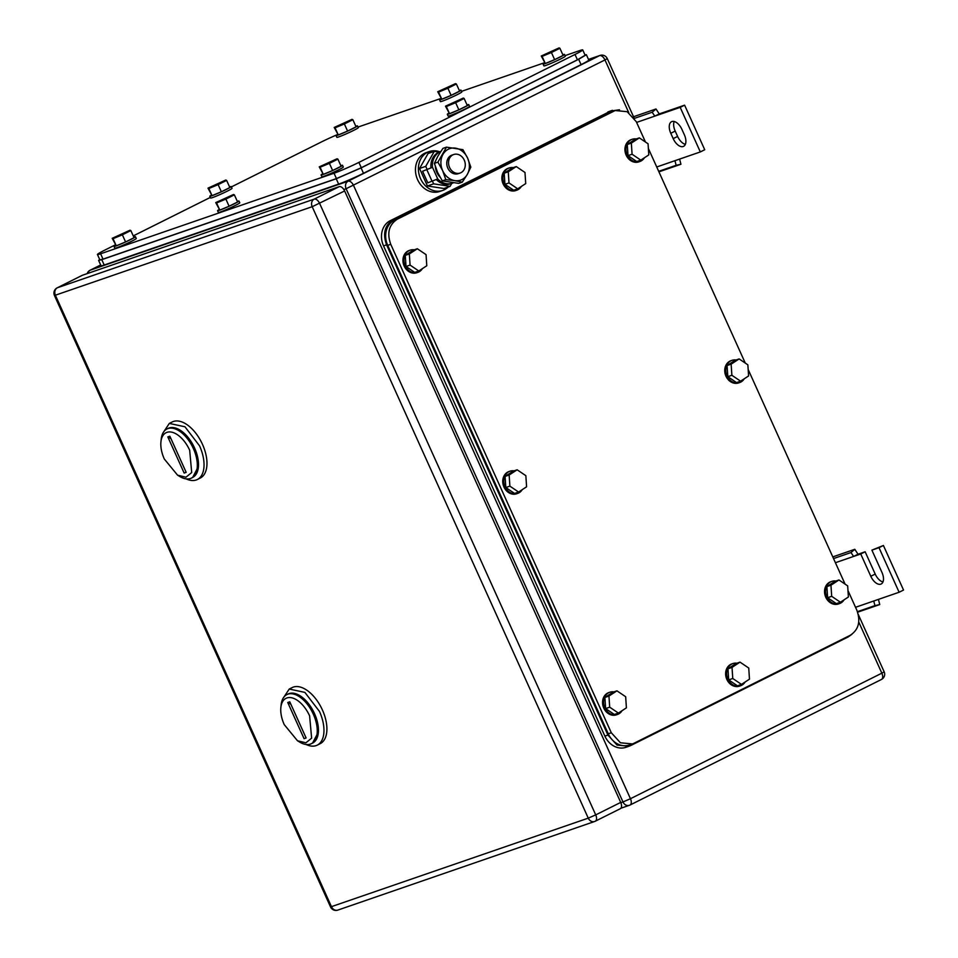 <?xml version="1.0" encoding="UTF-8"?>
<svg xmlns="http://www.w3.org/2000/svg" width="958" height="958" viewBox="0 0 958 958"><rect width="100%" height="100%" fill="white"/><g stroke="black" fill="none" stroke-linecap="round" stroke-linejoin="round"><path stroke-width="1.44" d="M679.617 159.076L680.934 164.249L676.132 165.303L674.947 160.693L700.322 151.939L680.192 107.368L654.817 116.122L659.236 113.918L655.99 108.984L652.17 112.242L654.817 116.122L636.603 122.408M658.924 171.841L680.934 164.249M633.537 116.732L655.99 108.984M658.697 171.326L676.132 165.303M656.733 166.979L674.947 160.693M634.435 118.361L652.17 112.242M680.192 107.368L684.611 105.164L659.236 113.918M700.322 151.939L704.729 149.735L684.611 105.164M673.199 138.635A10.777 5.868 63.5 0 0 683.593 146.346A10.777 5.868 63.5 0 0 684.359 134.779L681.94 129.426A10.777 5.868 63.5 0 0 671.546 121.714A10.777 5.868 63.5 0 0 670.78 133.282L673.199 138.635L677.605 136.431L675.186 131.078A10.777 5.868 63.5 0 1 674.192 121.51M685.353 144.359A10.777 5.868 63.5 0 1 677.605 136.431M878.426 599.385L879.743 604.558L874.941 605.624L873.756 601.001L899.119 592.248L879.001 547.677L871.9 550.131L881.959 572.417A10.777 5.868 63.5 0 1 881.192 583.985A10.777 5.868 63.5 0 1 870.798 576.273L860.739 553.987L853.626 556.43L858.045 554.239L854.799 549.305L850.979 552.55L853.626 556.43L835.412 562.717M857.638 612.186L879.743 604.558M832.789 556.897L854.799 549.305M857.446 611.659L874.941 605.624M855.542 607.288L873.756 601.001M833.544 558.574L850.979 552.55M860.739 553.987L865.146 551.784L858.045 554.239M882.953 581.985A10.777 5.868 63.5 0 1 875.205 574.07L865.146 551.784M871.9 550.131L883.408 545.473L879.001 547.677M899.119 592.248L903.538 590.044L883.408 545.473M177.565 475.168L164.309 459.014A24.489 13.34 63.5 0 1 160.932 441.842A24.489 13.34 63.5 0 1 172.608 432.381A24.489 13.34 63.5 0 1 189.684 450.248L191.696 472.545L185.96 477.204L177.565 475.168L179.841 476.533A27.435 14.945 63.5 0 0 191.456 478.078A27.435 14.945 63.5 0 0 193.408 448.631A27.435 14.945 63.5 0 0 166.943 428.992A27.435 14.945 63.5 0 0 161.207 439.207L160.932 441.842M167.818 436.908L184.152 473.06L186.175 472.354L169.853 436.201L167.818 436.908A19.591 16.394 71 0 1 171.003 438.74M191.456 478.078L192.642 477.479L198.462 466.354L194.594 448.045A27.435 14.945 -116.5 0 0 168.129 428.406L166.943 428.992M186.127 478.868A31.351 17.076 -116.5 0 0 197.324 479.527L200.27 478.054A31.351 17.076 -116.5 0 0 202.497 444.404A31.351 17.076 -116.5 0 0 172.26 421.951L169.315 423.424L163.111 432.765M197.324 479.527A31.351 17.076 -116.5 0 0 199.563 445.865L184.954 426.777L169.315 423.424M167.554 428.717A27.435 14.945 63.5 0 1 194.594 448.045A27.435 14.945 63.5 0 1 192.031 477.755M297.495 740.774L284.239 724.619A24.489 13.34 63.5 0 1 280.862 707.447A24.489 13.34 63.5 0 1 292.537 697.999A24.489 13.34 63.5 0 1 309.614 715.865L311.625 738.163L305.889 742.809L297.495 740.774L299.77 742.139A27.435 14.945 63.5 0 0 311.386 743.683A27.435 14.945 63.5 0 0 313.338 714.237A27.435 14.945 63.5 0 0 286.873 694.598A27.435 14.945 63.5 0 0 281.137 704.813L280.862 707.447M287.747 702.513L304.081 738.678L306.105 737.971L289.783 701.819L287.747 702.513A19.591 16.394 71 0 1 290.921 704.358M311.386 743.683L312.559 743.097L318.391 731.972L314.523 713.65A27.435 14.945 -116.5 0 0 288.059 694.011L286.873 694.598M306.057 744.486A31.351 17.076 -116.5 0 0 317.254 745.132L320.2 743.671A31.351 17.076 -116.5 0 0 322.427 710.01A31.351 17.076 -116.5 0 0 292.19 687.569L289.244 689.041L283.041 698.382M317.254 745.132A31.351 17.076 -116.5 0 0 319.493 711.483L304.883 692.395L289.244 689.041M287.472 694.334A27.435 14.945 63.5 0 1 314.523 713.65A27.435 14.945 63.5 0 1 311.961 743.372M81.993 275.473A5.88 3.197 -116.5 0 1 82.184 275.353A5.88 3.197 -116.5 0 1 82.4 275.269L339.18 186.666A5.88 3.197 -116.5 0 1 344.629 190.965L620.712 802.409L595.72 814.887L319.637 203.443A5.88 3.197 -116.5 0 0 314.176 199.144L57.408 287.747A5.88 3.197 -116.5 0 0 57.193 287.843A5.88 3.197 -116.5 0 0 56.738 288.166M620.077 808.803A5.88 3.197 -116.5 0 0 620.293 808.72A5.88 3.197 -116.5 0 0 620.712 802.409M645.464 142.023L636.292 121.702L627.167 111.691L615.192 110.529L397.414 219.143C388.96 224.663 386.745 233.045 390.756 244.314L611.3 732.75L620.425 742.773L632.4 743.935L634.052 743.24L850.177 635.322C858.631 629.801 860.847 621.419 856.823 610.15L847.974 590.547M648.362 148.454L745.264 363.07M748.174 369.501L845.076 584.117M632.316 743.959L629.346 744.989A19.591 16.394 71 0 1 608.258 733.804L387.715 245.368A19.591 16.394 71 0 1 394.373 220.196L613.539 111.224M615.12 110.553L612.15 111.571A19.591 16.394 71 0 0 610.497 112.278M731.146 364.148L731.876 375.273L740.594 381.176L736.534 382.577L727.817 376.674L727.086 365.549L735.085 360.328L739.145 358.927L731.146 364.148L727.086 365.549M739.145 358.927L747.863 364.83L748.593 375.955L740.594 381.176M731.876 375.273L727.817 376.674M744.234 378.793A11.759 9.831 -109 0 1 741.48 381.667A11.759 9.831 -109 0 1 739.648 382.565A11.759 9.831 -109 0 1 726.966 375.799A11.759 9.831 -109 0 1 730.14 361.238A11.759 9.831 -109 0 1 731.972 360.34A11.759 9.831 -109 0 1 736.067 359.992M739.648 382.565L738.63 382.913A11.759 9.831 -109 0 1 725.948 376.147A11.759 9.831 -109 0 1 729.134 361.585A11.759 9.831 -109 0 1 730.966 360.687L731.972 360.34M631.346 143.101L632.076 154.226L640.794 160.13L636.735 161.531L628.017 155.627L627.286 144.502L635.274 139.281L639.333 137.88L631.346 143.101L627.286 144.502M639.333 137.88L648.063 143.784L648.782 154.909L640.794 160.13M632.076 154.226L628.017 155.627M644.435 157.747A11.759 9.831 -109 0 1 641.668 160.621A11.759 9.831 -109 0 1 639.836 161.519A11.759 9.831 -109 0 1 627.155 154.741A11.759 9.831 -109 0 1 630.34 140.191A11.759 9.831 -109 0 1 632.172 139.293A11.759 9.831 -109 0 1 636.256 138.946M639.836 161.519L638.83 161.866A11.759 9.831 -109 0 1 626.137 155.1A11.759 9.831 -109 0 1 629.322 140.539A11.759 9.831 -109 0 1 631.154 139.64L632.172 139.293M409.341 253.966L410.072 265.091L418.79 270.982L414.73 272.383L406.012 266.492L405.282 255.367L413.281 250.146L417.341 248.745L409.341 253.966L405.282 255.367M417.341 248.745L426.059 254.636L426.777 265.761L418.79 270.982M410.072 265.091L406.012 266.492M422.43 268.611A11.759 9.831 -109 0 1 419.676 271.473A11.759 9.831 -109 0 1 417.832 272.383A11.759 9.831 -109 0 1 405.15 265.606A11.759 9.831 -109 0 1 408.336 251.044A11.759 9.831 -109 0 1 410.168 250.146A11.759 9.831 -109 0 1 414.251 249.798M417.832 272.383L416.826 272.731A11.759 9.831 -109 0 1 404.132 265.953A11.759 9.831 -109 0 1 407.318 251.403A11.759 9.831 -109 0 1 409.15 250.505L410.168 250.146M509.153 475.012L509.872 486.137L518.589 492.029L514.53 493.43L505.812 487.538L505.094 476.413L513.081 471.192L517.14 469.791L509.153 475.012L505.094 476.413M517.14 469.791L525.858 475.683L526.589 486.808L518.589 492.029M509.872 486.137L505.812 487.538M522.23 489.658A11.759 9.831 -109 0 1 519.476 492.52A11.759 9.831 -109 0 1 517.643 493.43A11.759 9.831 -109 0 1 504.962 486.652A11.759 9.831 -109 0 1 508.135 472.102A11.759 9.831 -109 0 1 509.979 471.192A11.759 9.831 -109 0 1 514.063 470.845M517.643 493.43L516.625 493.777A11.759 9.831 -109 0 1 503.944 486.999A11.759 9.831 -109 0 1 507.129 472.45A11.759 9.831 -109 0 1 508.961 471.552L509.979 471.192M608.953 696.059L609.683 707.184L618.401 713.075L614.341 714.476L605.624 708.585L604.893 697.46L612.892 692.239L616.952 690.838L608.953 696.059L604.893 697.46M616.952 690.838L625.67 696.729L626.4 707.854L618.401 713.075M609.683 707.184L605.624 708.585M622.041 710.704A11.759 9.831 -109 0 1 619.287 713.578A11.759 9.831 -109 0 1 617.455 714.476A11.759 9.831 -109 0 1 604.761 707.699A11.759 9.831 -109 0 1 607.947 693.149A11.759 9.831 -109 0 1 609.779 692.239A11.759 9.831 -109 0 1 613.862 691.892M617.455 714.476L616.437 714.824A11.759 9.831 -109 0 1 603.756 708.046A11.759 9.831 -109 0 1 606.929 693.496A11.759 9.831 -109 0 1 608.761 692.598L609.779 692.239M830.957 585.194L831.688 596.319L840.405 602.223L836.346 603.624L827.628 597.72L826.898 586.595L834.897 581.374L838.957 579.973L830.957 585.194L826.898 586.595M838.957 579.973L847.674 585.877L848.393 597.002L840.405 602.223M831.688 596.319L827.628 597.72M844.046 599.84A11.759 9.831 -109 0 1 841.292 602.714A11.759 9.831 -109 0 1 839.447 603.612A11.759 9.831 -109 0 1 826.766 596.846A11.759 9.831 -109 0 1 829.951 582.284A11.759 9.831 -109 0 1 831.784 581.386A11.759 9.831 -109 0 1 835.867 581.039M839.447 603.612L838.442 603.959A11.759 9.831 -109 0 1 825.748 597.193A11.759 9.831 -109 0 1 828.933 582.632A11.759 9.831 -109 0 1 830.766 581.734L831.784 581.386M508.267 171.793L508.997 182.918L517.715 188.822L513.656 190.223L504.938 184.319L504.207 173.194L512.207 167.973L516.266 166.572L508.267 171.793L504.207 173.194M516.266 166.572L524.984 172.464L525.714 183.589L517.715 188.822M508.997 182.918L504.938 184.319M521.356 186.439A11.759 9.831 -109 0 1 518.601 189.313A11.759 9.831 -109 0 1 516.769 190.211A11.759 9.831 -109 0 1 504.076 183.433A11.759 9.831 -109 0 1 507.261 168.883A11.759 9.831 -109 0 1 509.093 167.985A11.759 9.831 -109 0 1 513.189 167.638M516.769 190.211L515.751 190.558A11.759 9.831 -109 0 1 503.07 183.792A11.759 9.831 -109 0 1 506.243 169.231A11.759 9.831 -109 0 1 508.075 168.333L509.093 167.985M732.032 667.367L732.762 678.492L741.48 684.395L737.42 685.796L728.691 679.893L727.972 668.768L735.96 663.547L740.019 662.146L732.032 667.367L727.972 668.768M740.019 662.146L748.749 668.037L749.467 679.162L741.48 684.395M732.762 678.492L728.691 679.893M745.108 682.012A11.759 9.831 -109 0 1 742.354 684.886A11.759 9.831 -109 0 1 740.522 685.784A11.759 9.831 -109 0 1 727.84 679.006A11.759 9.831 -109 0 1 731.026 664.457A11.759 9.831 -109 0 1 732.858 663.559A11.759 9.831 -109 0 1 736.942 663.211M740.522 685.784L739.516 686.132A11.759 9.831 -109 0 1 726.823 679.366A11.759 9.831 -109 0 1 730.008 664.804A11.759 9.831 -109 0 1 731.84 663.906L732.858 663.559M619.503 109.775L610.821 111.02L393.235 219.669C384.781 225.19 382.565 233.572 386.577 244.841L607.923 735.061L617.048 745.085L629.023 746.246L630.675 745.552L848.273 636.89L851.878 634.316M628.939 746.27L625.969 747.3A19.591 16.394 71 0 1 604.881 736.115L383.535 245.895A19.591 16.394 71 0 1 390.193 220.723L610.821 111.02M612.413 110.338L609.444 111.368A19.591 16.394 71 0 0 607.779 112.062M115.2 244.925L105.152 249.942A19.591 1.174 -24.3 0 0 97.441 254.505L99.86 259.846L103.021 259.127L336.45 178.583L361.298 167.734L577.423 59.815L585.134 55.253L582.715 49.9A19.591 1.174 -24.3 0 0 579.566 50.63L565.052 55.636M582.715 49.9A19.591 1.174 -24.3 0 1 575.004 54.462L358.891 162.393A19.591 1.174 -24.3 0 1 334.031 173.23L100.602 253.786A19.591 1.174 -24.3 0 1 97.441 254.505M358.017 127.079L440.8 98.506M461.54 91.357L544.324 62.785M336.953 134.803A19.591 1.174 -24.3 0 0 321.277 142.023L231.405 186.906M133.258 235.907L210.353 197.408M437.734 91.728L438.572 92.1L447.889 88.232L451.11 95.357L441.794 99.225L437.734 91.728L455.541 83.621L456.379 83.993L447.889 88.232M438.572 92.1L441.794 99.225M456.379 83.993L459.601 91.118L451.11 95.357M459.325 90.507A11.759 0.707 155.7 0 1 460.99 90.148A11.759 0.707 155.7 0 1 456.367 92.89A11.759 0.707 155.7 0 1 445.422 97.86A11.759 0.707 155.7 0 1 439.566 99.824A11.759 0.707 155.7 0 1 440.931 98.818M460.99 90.148L461.804 91.932A11.759 0.707 155.7 0 1 457.17 94.674A11.759 0.707 155.7 0 1 446.236 99.644A11.759 0.707 155.7 0 1 440.369 101.608L439.566 99.824M334.222 127.45L335.049 127.821L344.365 123.953L347.586 131.078L338.27 134.946L334.222 127.45L352.029 119.343L352.855 119.714L344.365 123.953M335.049 127.821L338.27 134.946M352.855 119.714L356.077 126.839L347.586 131.078M355.801 126.228A11.759 0.707 155.7 0 1 357.466 125.881A11.759 0.707 155.7 0 1 352.843 128.612A11.759 0.707 155.7 0 1 341.91 133.581A11.759 0.707 155.7 0 1 336.042 135.557A11.759 0.707 155.7 0 1 337.42 134.539M357.466 125.881L358.28 127.653A11.759 0.707 155.7 0 1 353.646 130.396A11.759 0.707 155.7 0 1 342.713 135.365A11.759 0.707 155.7 0 1 336.845 137.329L336.042 135.557M112.218 238.314L113.044 238.686L122.361 234.806L125.582 241.943L116.265 245.811L112.218 238.314L130.025 230.207L130.851 230.567L122.361 234.806M113.044 238.686L116.265 245.811M130.851 230.567L134.072 237.704L125.582 241.943M133.797 237.093A11.759 0.707 155.7 0 1 135.473 236.734A11.759 0.707 155.7 0 1 130.839 239.476A11.759 0.707 155.7 0 1 119.906 244.446A11.759 0.707 155.7 0 1 114.038 246.41A11.759 0.707 155.7 0 1 115.415 245.392M135.473 236.734L136.275 238.518A11.759 0.707 155.7 0 1 131.653 241.248A11.759 0.707 155.7 0 1 120.708 246.23A11.759 0.707 155.7 0 1 114.84 248.194L114.038 246.41M215.742 202.593L216.568 202.964L225.884 199.084L229.106 206.221L219.789 210.089L215.742 202.593L233.548 194.486L234.375 194.845L225.884 199.084M216.568 202.964L219.789 210.089M234.375 194.845L237.596 201.982L229.106 206.221M237.321 201.372A11.759 0.707 155.7 0 1 238.985 201.012A11.759 0.707 155.7 0 1 234.363 203.755A11.759 0.707 155.7 0 1 223.418 208.724A11.759 0.707 155.7 0 1 217.562 210.688A11.759 0.707 155.7 0 1 218.939 209.67M238.985 201.012L239.799 202.797A11.759 0.707 155.7 0 1 235.165 205.527A11.759 0.707 155.7 0 1 224.232 210.509A11.759 0.707 155.7 0 1 218.364 212.472L217.562 210.688M319.254 166.872L320.092 167.243L329.408 163.363L332.63 170.5L323.313 174.368L319.254 166.872L337.06 158.765L337.899 159.124L329.408 163.363M320.092 167.243L323.313 174.368M337.899 159.124L341.12 166.261L332.63 170.5M340.844 165.65A11.759 0.707 155.7 0 1 342.509 165.291A11.759 0.707 155.7 0 1 337.887 168.033A11.759 0.707 155.7 0 1 326.941 173.003A11.759 0.707 155.7 0 1 321.086 174.967A11.759 0.707 155.7 0 1 322.451 173.949M342.509 165.291L343.311 167.075A11.759 0.707 155.7 0 1 338.689 169.806A11.759 0.707 155.7 0 1 327.744 174.787A11.759 0.707 155.7 0 1 321.888 176.751L321.086 174.967M541.258 56.007L542.096 56.378L551.413 52.51L554.634 59.636L545.306 63.503L541.258 56.007L559.065 47.9L559.903 48.271L551.413 52.51M542.096 56.378L545.306 63.503M559.903 48.271L563.112 55.396L554.634 59.636M562.837 54.786A11.759 0.707 155.7 0 1 564.513 54.426A11.759 0.707 155.7 0 1 559.891 57.169A11.759 0.707 155.7 0 1 548.946 62.138A11.759 0.707 155.7 0 1 543.09 64.102A11.759 0.707 155.7 0 1 544.455 63.084M564.513 54.426L565.316 56.211A11.759 0.707 155.7 0 1 560.693 58.953A11.759 0.707 155.7 0 1 549.748 63.923A11.759 0.707 155.7 0 1 543.893 65.886L543.09 64.102M207.994 188.139L208.82 188.51L218.137 184.631L221.358 191.768L212.041 195.636L207.994 188.139L225.801 180.032L226.627 180.391L218.137 184.631M208.82 188.51L212.041 195.636M226.627 180.391L229.848 187.529L221.358 191.768M229.573 186.918A11.759 0.707 155.7 0 1 231.249 186.559A11.759 0.707 155.7 0 1 226.615 189.301A11.759 0.707 155.7 0 1 215.682 194.27A11.759 0.707 155.7 0 1 209.814 196.234A11.759 0.707 155.7 0 1 211.191 195.216M231.249 186.559L232.052 188.343A11.759 0.707 155.7 0 1 227.429 191.073A11.759 0.707 155.7 0 1 216.484 196.055A11.759 0.707 155.7 0 1 210.616 198.019L209.814 196.234M445.482 106.182L446.308 106.554L455.637 102.686L458.858 109.811L449.53 113.679L445.482 106.182L463.289 98.075L464.115 98.446L455.637 102.686M446.308 106.554L449.53 113.679M464.115 98.446L467.336 105.572L458.858 109.811M467.061 104.961A11.759 0.707 155.7 0 1 468.737 104.614A11.759 0.707 155.7 0 1 464.115 107.344A11.759 0.707 155.7 0 1 453.17 112.314A11.759 0.707 155.7 0 1 447.302 114.289A11.759 0.707 155.7 0 1 448.679 113.272M468.737 104.614L469.54 106.386A11.759 0.707 155.7 0 1 464.917 109.128A11.759 0.707 155.7 0 1 453.972 114.098A11.759 0.707 155.7 0 1 448.116 116.062L447.302 114.289M99.68 259.45L98.614 260.396L101.776 259.678L336.222 178.775L361.07 167.925L578.668 59.276L586.368 54.714L584.967 54.881M586.368 54.714L588.787 60.055A19.591 1.174 -24.3 0 1 581.075 64.617L363.489 173.278L361.07 167.925M98.614 260.396L101.033 265.737A19.591 1.174 -24.3 0 0 104.194 265.019L338.641 184.116A19.591 1.174 -24.3 0 0 363.489 173.278M460.93 172.691A9.796 8.191 -109 0 1 460.103 173.039A9.796 8.191 -109 0 1 449.35 166.955A9.796 8.191 -109 0 1 452.883 154.861A9.796 8.191 -109 0 1 453.709 154.513A9.796 8.191 -109 0 1 464.462 160.597A9.796 8.191 -109 0 1 460.93 172.691M460.103 173.039L458.331 173.649A9.796 8.191 -109 0 1 447.578 167.566A9.796 8.191 -109 0 1 451.11 155.471A9.796 8.191 -109 0 1 451.948 155.124L453.709 154.513M439.063 152.094L434.285 151.364L425.747 166.345L427.1 169.35M432.465 181.23L433.639 183.84L450.092 186.355L451.757 183.433M434.285 151.364L428.094 153.496L419.556 168.488L427.448 185.984L433.639 183.84M419.556 168.488L425.747 166.345M427.448 185.984L443.901 188.487L450.092 186.355M448.248 186.99A20.573 17.208 -109 0 1 444.452 189.708A20.573 17.208 -109 0 1 442.704 190.438A20.573 17.208 -109 0 1 420.119 177.661A20.573 17.208 -109 0 1 427.543 152.274A20.573 17.208 -109 0 1 429.292 151.544A20.573 17.208 -109 0 1 439.77 151.819M442.704 190.438L439.77 191.456A20.573 17.208 -109 0 1 417.173 178.679A20.573 17.208 -109 0 1 424.598 153.292A20.573 17.208 -109 0 1 426.346 152.561L429.292 151.544M467.312 174.392L462.271 182.152L454.822 180.631A16.657 13.927 71 0 0 467.312 174.392A16.657 13.927 71 0 0 467.636 158.154A16.657 13.927 71 0 0 455.804 148.203A16.657 13.927 71 0 0 455.469 148.143A16.657 13.927 71 0 0 442.967 154.382A16.657 13.927 71 0 0 442.644 170.632A16.657 13.927 71 0 0 454.475 180.571A16.657 13.927 71 0 0 454.822 180.631L445.817 179.637L442.644 170.632L437.926 162.142L446.464 147.161L462.918 149.664L467.636 158.154L470.821 167.159L467.312 174.392M446.464 147.161L442.931 148.382L437.89 156.142L434.393 163.363L437.926 162.142M445.817 179.637L442.285 180.858L437.566 172.38L434.393 163.363M462.271 182.152L458.738 183.373L442.285 180.858M422.574 171.254L432.501 167.315L422.574 171.254L427.807 182.846L437.722 178.906A16.897 14.142 -109 0 0 452.368 183.218L450.847 183.744A16.897 14.142 -109 0 1 436.345 179.577M437.722 178.906L432.501 167.315A16.897 14.142 -109 0 1 439.914 151.867A16.897 14.142 -109 0 1 440.788 151.484L439.818 151.795A16.897 14.142 -109 0 0 438.393 152.394A16.897 14.142 -109 0 0 430.968 167.842M453.302 182.858A16.897 14.142 -109 0 1 452.368 183.218M439.997 177.134A14.897 12.466 -109 0 1 435.351 166.596M670.78 133.282L675.186 131.078M870.798 576.273L875.205 574.07M858.751 622.017L881.851 673.175L630.448 798.721L353.562 185.493A5.88 3.197 -116.5 0 0 348.101 181.194A5.88 4.922 71 0 0 346.101 188.738L604.965 59.947L628.759 112.637M620.844 802.708L622.987 801.966L346.101 188.738L343.85 189.528M620.892 808.229L629.322 805.331A5.88 4.922 71 0 1 622.987 801.966L630.448 798.721A5.88 3.197 -116.5 0 1 630.029 805.031A5.88 3.197 -116.5 0 1 629.813 805.115A5.88 4.922 71 0 1 629.322 805.331A5.88 5.88 0 0 0 630.029 805.031L881.432 679.485A5.88 3.197 63.5 0 1 881.216 679.569M633.98 117.726L607.276 58.582L604.965 59.947A5.88 3.197 -116.5 0 0 599.504 55.648L348.101 181.194L90.315 270.144A5.88 3.197 -116.5 0 0 90.1 270.24A5.88 3.197 -116.5 0 0 89.645 270.563M884.162 671.809L881.851 673.175A5.88 3.197 63.5 0 1 881.432 679.485A5.88 5.88 0 0 0 884.162 671.809L858.308 614.545M588.511 59.444L599.504 55.648A5.88 4.922 -109 0 1 600.007 55.444A5.88 5.88 0 0 1 607.276 58.582M100.686 264.971L90.315 270.144A5.88 4.922 -109 0 0 87.873 273.377M620.293 808.72L595.301 821.198A5.88 3.197 -116.5 0 1 595.086 821.281A5.88 4.922 -109 0 1 594.595 821.497A5.88 4.922 -109 0 1 588.26 818.144L330.546 906.963A5.88 5.88 0 0 0 337.815 910.1A5.88 4.922 -109 0 1 331.492 906.747L55.408 295.303A5.88 4.922 -109 0 1 57.408 287.747L82.4 275.269M337.815 910.1L594.595 821.497A5.88 5.88 0 0 0 595.301 821.198A5.88 3.197 -116.5 0 0 595.72 814.887L588.26 818.144L312.188 206.7L54.462 295.519L330.546 906.963M339.18 186.666L314.176 199.144A5.88 4.922 -109 0 0 312.188 206.7L344.629 190.965M608.258 733.804L611.3 732.75M390.756 244.314L387.715 245.368M394.373 220.196L397.414 219.143M383.535 245.895L386.577 244.841M390.193 220.723L393.235 219.669M604.881 736.115L607.923 735.061M103.021 259.127L100.602 253.786M334.031 173.23L336.45 178.583M361.298 167.734L358.891 162.393M575.004 54.462L577.423 59.815M581.075 64.617L578.668 59.276M104.194 265.019L101.776 259.678M338.641 184.116L336.222 178.775M426.873 169.77L432.106 181.361M100.674 264.959L90.1 270.24A5.88 5.88 0 0 0 87.154 273.629M588.499 59.408L600.007 55.444M82.184 275.353L57.193 287.843A5.88 5.88 0 0 0 54.462 295.519"/></g></svg>
